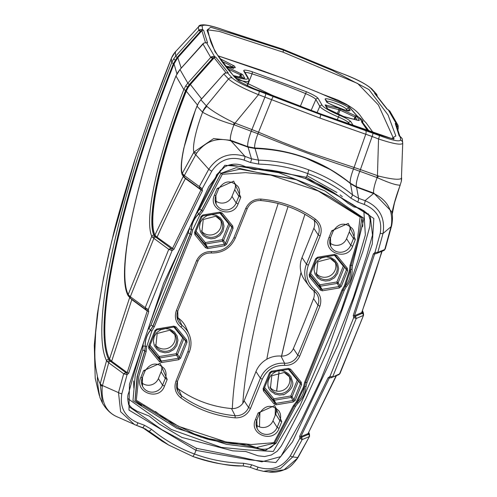 <?xml version="1.0" encoding="UTF-8"?>
<svg xmlns="http://www.w3.org/2000/svg" width="497" height="497" viewBox="0 0 497 497"><rect width="100%" height="100%" fill="white"/><g stroke="black" fill="none" stroke-linecap="round" stroke-linejoin="round"><path stroke-width="0.75" d="M301.052 272.412L281.613 356.094M279.065 371.886L276.692 391.133M275.518 407.695L275.357 414.945M215.139 200.446A10.493 10.17 150 0 0 231.993 196.414L234.702 189.705A10.493 10.17 150 0 0 235.218 183.71M141.539 382.603A10.493 10.17 150 0 0 158.394 378.571L161.103 371.868A10.493 10.17 150 0 0 161.624 365.873M316.459 293.491A12.984 12.58 -30 0 1 317.974 305.239L319.888 306.208C321.981 299.716 320.403 294.236 315.154 289.776A1.833 0.416 -53.6 0 1 313.843 290.863L316.459 293.491A12.984 12.58 -30 0 0 313.868 290.875A1.833 0.416 -53.6 0 1 313.818 290.838A23.614 22.887 -30 0 1 309.022 286.017L304.692 280.084A24.403 23.645 -30 0 1 302.027 257.558L313.855 228.285A12.201 11.822 150 0 0 314.185 220.283M177.007 316.819A12.201 11.822 150 0 0 178.703 318.347A24.403 23.645 -30 0 1 186.095 327.542L189.071 334.257A23.614 22.887 -30 0 1 189.295 351.982L187.829 351.739L176.006 381.013C173.739 387.666 175.329 393.27 180.771 397.817C196.942 409.304 215.058 415.989 235.112 417.859C242.232 418.064 247.351 414.933 250.463 408.478L262.292 379.205C266.746 369.793 274.182 365.189 284.607 365.382C291.522 365.525 296.541 362.481 299.666 356.256L319.888 306.208M176.615 387.356A12.201 11.822 150 0 0 178.429 388.971A109.8 106.414 150 0 0 231.509 408.546A12.201 11.822 150 0 0 244.151 400.818L255.974 371.545A24.403 23.645 -30 0 1 280.967 356.063A12.201 11.822 150 0 0 293.373 348.546A1357.854 1315.957 150 0 0 313.557 298.598A12.201 11.822 150 0 0 313.793 290.826M256.123 424.867A10.493 10.17 150 0 0 272.977 420.829L275.686 414.125A10.493 10.17 150 0 0 276.202 408.13M329.716 242.71A10.493 10.17 150 0 0 346.577 238.672L349.285 231.969A10.493 10.17 150 0 0 349.801 225.973M174.441 333.723A11.176 10.828 -30 0 1 172.012 345.589A11.176 10.828 -30 0 1 160.028 348.329A11.176 10.828 -30 0 1 155.238 344.806M289.024 375.981A11.176 10.828 -30 0 1 286.595 387.846A11.176 10.828 -30 0 1 274.605 390.586A11.176 10.828 -30 0 1 269.821 387.07M335.077 261.994A11.176 10.828 -30 0 1 332.648 273.859A11.176 10.828 -30 0 1 320.664 276.599A11.176 10.828 -30 0 1 315.875 273.083M220.494 219.73A11.176 10.828 -30 0 1 218.065 231.602A11.176 10.828 -30 0 1 206.081 234.335A11.176 10.828 -30 0 1 201.291 230.819M235.938 78.402A1.833 0.826 -72.5 0 0 235.708 76.948L234.211 76.501M245.102 72.55A12.984 2.007 -158 0 1 252.054 73.854A110.582 17.109 -158 0 1 305.506 93.573A12.984 2.007 -158 0 1 315.868 99.499A1.833 1.771 -30 0 1 318.21 98.487C316.931 96.809 312.992 94.554 306.394 91.728L252.054 71.686C246.071 69.866 243.3 69.648 243.754 71.028L247.692 77.849C248.419 79.88 244.425 79.582 235.708 76.948M337.146 120.057L338.389 116.994A12.984 2.007 -158 0 1 348.577 122.802A1.833 1.764 -32.8 0 1 350.913 121.784C349.565 120.119 345.695 117.907 339.296 115.155C329.728 111.042 324.013 107.762 322.149 105.308L318.21 98.487M221.935 61.541A11.015 1.702 -158 0 1 232.068 67.114A1.833 1.771 -30 0 1 234.422 66.089L219.829 58.559M225.427 66.157L235.323 67.648L234.422 66.089M348.186 110.657L348.465 110.533C352.348 113.496 322.317 101.369 327.144 101.922A1.833 1.771 150 0 0 326.249 101.183C327.56 104.451 352.677 113.714 349.907 109.912A1.833 1.771 150 0 0 347.801 110.52M326.753 101.245A11.015 1.702 -158 0 1 337.395 104.153A11.015 1.702 -158 0 1 346.651 109.371A1.833 1.771 -30 0 1 349 108.346C347.689 105.078 322.578 95.815 325.349 99.624L326.249 101.183M214.412 195.259C207.553 210.169 232.664 219.432 238.069 203.981L240.778 197.278L233.702 181.15L217.121 188.556L214.412 195.259L215.878 195.495M142.279 377.652L140.819 377.416C133.954 392.326 159.071 401.588 164.47 386.138L167.178 379.435L160.109 363.307L143.527 370.712L144.987 370.948M314.141 220.246A12.984 12.58 -30 0 1 316.85 222.948A12.984 12.58 -30 0 1 318.266 234.938L320.174 235.938C322.435 229.285 320.851 223.687 315.402 219.14C299.231 207.647 281.122 200.968 261.062 199.092C253.942 198.893 248.829 202.018 245.711 208.479L233.888 237.752C229.434 247.158 221.991 251.768 211.567 251.575C204.708 251.401 199.688 254.445 196.508 260.701L176.286 310.749C174.192 317.241 175.77 322.715 181.02 327.175C188.879 333.723 191.146 341.911 187.829 351.739M256.862 419.915L255.402 419.679C248.537 434.583 273.648 443.846 279.053 428.402L281.762 421.698L279.854 420.692L275.686 414.125M330.462 237.759L328.995 237.516C322.131 252.426 347.248 261.689 352.646 246.245L350.745 245.238A11.015 10.673 -30 0 1 340.923 252.24A11.015 10.673 -30 0 1 330.716 246.357A11.015 10.673 -30 0 1 330.424 237.852M161.457 83.695A292.087 56.049 -69.8 0 1 171.322 58.422L151.796 109.818L134.849 159.736C122.548 199.8 115.161 225.688 112.689 237.404C110.558 246.717 109.657 247.817 102.419 284.172L98.394 308.357L95.641 332.561L94.828 351.59C95.002 358.983 94.685 356.268 95.641 366.774L97.443 376.571C97.132 380.323 97.971 387.337 99.972 397.606L102.438 403.073L100.189 383.877L106.563 360.698A267.827 51.396 110.2 0 1 171.707 62.622L171.322 58.422A21.961 21.88 -27.9 0 1 175.391 51.831L198.427 26.95A3.417 3.367 -1.9 0 1 202.198 26.043C203.403 24.117 210.598 25.428 223.78 29.963A3.417 0.646 -70.5 0 0 223.7 29.888C208.647 24.62 200.285 23.458 198.626 26.416M343.483 116.441L358.461 120.51L359.325 120.473L357.194 116.783L355.809 115.913L338.693 108.153L325.1 104.948L327.231 108.638L343.483 116.441A1.218 0.391 115 0 1 343.545 116.453L345.577 117.205A1.218 0.795 104.3 0 1 345.726 117.267M233.379 75.575L244.741 78.215L242.611 74.519L225.619 66.393M218.021 55.832L283.507 78.396L317.459 92.107L347.596 105.24L356.709 115.633L358.573 117.149L361.605 121.02L361.574 121.858L367.302 130.239M170.254 329.343L165.538 328.592L160.835 329.691L156.878 332.462L154.25 336.488L153.368 341.153L154.35 345.744L157.058 349.571L159.978 351.584L164.923 352.795L168.843 352.305L173.82 349.54L176.795 345.558L177.963 340.24L177.125 335.984L174.304 331.847L170.254 329.343M284.837 371.601C273.064 366.463 261.838 383.684 271.642 391.835C279.103 396.084 270.629 392.897 279.507 395.059L283.396 394.575C281.184 396.407 294.982 389.48 292.509 381.646L290.944 376.695L288.272 373.57L284.837 371.601M330.89 257.614L326.169 256.868L321.472 257.962L317.515 260.732L314.887 264.758L313.998 269.424L314.986 274.021L317.695 277.848L321.161 280.103L325.56 281.072L329.48 280.575L334.456 277.811L337.649 273.338L338.6 268.517L337.656 264.006L334.941 260.117L330.89 257.614M216.307 215.35L211.592 214.605L206.895 215.698L202.931 218.469L200.303 222.494L199.421 227.16L200.403 231.757L203.111 235.584L206.578 237.839L210.977 238.808L214.897 238.318L219.879 235.547L222.998 231.242L224.017 226.253L223.072 221.743L220.357 217.86L216.307 215.35M271.418 371.24L269.511 372.762L263.112 388.611L263.447 390.959L274.046 403.968L276.289 404.8L293.286 401.961L295.193 400.439L301.592 384.597L301.25 382.243L290.658 369.234L288.415 368.407L271.418 371.24L271.468 372.185L270.492 372.961L269.511 372.762M156.835 328.983L154.927 330.499L148.528 346.347L148.87 348.695L159.462 361.71L161.711 362.537L178.703 359.704L180.61 358.182L187.015 342.334L186.673 339.985L176.075 326.976L173.832 326.144L156.835 328.983L156.884 329.921L155.909 330.698L154.927 330.499M202.888 214.99L200.987 216.512L194.582 232.36L194.923 234.708L205.516 247.717L207.765 248.55L224.762 245.711L226.663 244.195L233.068 228.347L232.726 225.998L222.134 212.983L219.885 212.157L202.888 214.99L202.938 215.934L201.962 216.711L200.987 216.512M339.339 287.974L341.246 286.452L347.651 270.604L347.31 268.256L336.711 255.247L334.469 254.414L317.471 257.253L315.564 258.775L309.165 274.617L309.507 276.972L320.099 289.981L322.348 290.807L339.339 287.974L339.022 286.539L322.025 289.372L322.348 290.807M192.73 229.844L199.806 215.176L202.888 211.132L222.333 174.267L245.518 172.639L270.753 175.087L318.192 190.972L360.139 217.065L357.256 241.207L350.018 265.398L349.459 270.368L344.39 285.781L341.868 290.167L304.667 382.236L303.45 387.113L296.367 401.781L293.286 405.819L273.841 442.69L251.271 444.523L226.123 441.963L178.746 426.401L136.296 400.253L138.856 375.968L146.155 351.553L146.714 346.583L151.79 331.176L154.312 326.784L191.507 234.714L192.73 229.844L191.376 229.558L190.264 233.988L153.02 326.175L150.628 330.014L152.921 326.02L190.165 233.838L191.376 229.558A22.508 21.812 150 0 1 198.856 214.052L201.558 210.219L221.028 173.31L236.305 167.657L256.228 172.235L295.361 179.262L330.399 196.967L361.915 217.742M349.459 270.368L350.528 270.008L351.031 265.473L358.033 242.095L361.953 217.816L330.35 197.042L296.46 179.771L240.014 169.154L221.128 173.465L222.333 174.267M197.154 212.374L199.719 209.088L219.22 172.105L221.028 173.31L201.658 210.38L198.856 214.052L199.806 215.176M151.79 331.176L150.728 330.17A22.508 21.812 150 0 0 145.36 346.459L144.857 350.975L137.57 375.347L135.066 400.588L167.141 420.518L201.03 437.211L256.52 447.53L274.723 443.038M273.841 442.69L274.76 443.02L294.224 406.068L297.032 402.427L296.367 401.781M294.224 406.068L297.032 402.427L304.512 386.914L305.618 382.46L342.868 290.31L341.868 290.167M308.562 433.098A265.945 51.036 -69.8 0 0 308.637 433.247L308.643 433.254A1.708 1.653 -27.5 0 1 309.438 433.993L309.556 436.304L297.74 457.557L292.739 456.898A3.417 0.435 -150.9 0 1 290.273 455.948C282.265 467.559 271.53 471.293 258.061 467.155L251.625 464.782L243.567 463.266A3.417 0.491 91.2 0 1 243.033 465.938A3.417 0.491 91.2 0 1 242.99 465.919C231.341 466.528 214.642 463.384 192.898 456.488L194.52 454.022C178.715 448.17 164.364 439.926 151.461 429.296L144.385 425.227A3.417 0.609 110.3 0 1 142.819 427.718A3.417 0.609 110.3 0 1 142.801 427.712L136.377 425.339A3.417 0.609 -69.7 0 1 136.333 425.32L117.59 417.008C111.589 414.622 106.538 409.982 102.438 403.073M117.926 417.157C106.321 412.435 101.096 402.222 102.239 386.517A21.961 6.001 -164.3 0 1 100.189 383.877A292.087 56.049 -69.8 0 1 97.443 376.571M268.79 471.951C273.847 472.672 279.065 471.908 284.458 469.665C288.508 468.621 292.938 464.72 297.74 457.961L297.74 457.961A21.961 4.92 -149.5 0 1 297.225 458.433L284.017 469.789L268.734 471.945M168.781 445.101L192.917 456.501L168.781 445.101L162.103 441.187L142.627 427.65M297.225 458.433L297.74 457.557A21.961 2.827 29.3 0 0 298.107 457.327L309.637 436.124M134.389 424.531L120.622 411.721L118.503 392.636L123.685 373.769L125.89 372.632L110.651 361.443L108.737 359.517A265.945 51.036 110.2 0 1 173.416 63.579L171.707 62.622L173.646 58.888L175.727 56.161L175.354 52.023A21.961 21.644 178.5 0 0 171.328 58.453M100.257 383.634A21.961 3.908 14.7 0 0 102.463 385.535L108.713 362.779L106.563 360.698A1.708 1.653 152.5 0 1 108.737 359.524A0.609 0.59 152.3 0 0 109.52 359.107L111.657 361.201L131.811 299.616L129.674 297.523L109.514 359.095A0.609 0.59 -27.4 0 1 108.737 359.517M150.044 345.216L159.264 356.542L158.462 357.56L149.504 346.558M183.151 337.519L182.66 337.861L183.933 338.532L177.535 354.38L176.261 353.709L176.578 355.144L159.587 357.977L159.264 356.542L176.261 353.709L182.66 337.861L173.888 327.088L173.832 326.144M264.628 387.48L273.847 398.805L290.838 395.966L291.161 397.401L274.164 400.24L273.847 398.805L273.039 399.824L264.081 388.822L263.112 388.611M310.681 273.493L319.9 284.812L336.898 281.979L337.214 283.414L320.217 286.247L319.9 284.812L319.099 285.837L310.14 274.835M196.098 231.229L205.317 242.555L204.515 243.573L195.557 232.571L194.582 232.36M229.204 223.532L228.713 223.874L229.987 224.545L223.588 240.393L222.314 239.716L222.631 241.151L205.64 243.99L205.317 242.555L222.314 239.716L228.713 223.874L219.941 213.095M191.507 234.714L188.295 232.751L189.27 228.527M146.155 351.553L144.751 350.826L145.261 346.31L146.714 346.583M135.022 400.526L137.104 376.459L144.751 350.826L142.801 349.963L143.155 344.061M134.395 424.531L136.352 425.333A3.417 0.609 -69.7 0 0 137.917 422.841C124.983 417.269 119.615 407.596 121.821 393.817A3.417 0.603 -165.2 0 1 118.503 392.636L102.463 385.535L102.239 386.517M308.643 433.254L308.432 434.39A1.708 1.665 67.3 0 1 309.115 436.689L302.164 439.596L292.739 456.898L280.383 468.541L263.59 471.336L256.446 469.622M242.99 465.919L249.96 467.236A3.417 0.702 110.2 0 0 249.985 467.242L256.421 469.615A3.417 0.702 110.2 0 1 256.396 469.603L250.01 467.248M168.669 445.032L148.932 431.228L142.925 427.755M142.801 427.712L148.932 431.228A3.417 0.752 129.6 0 0 151.461 429.296M175.391 51.831L198.427 26.95L198.725 30.404L199.707 29.671L202.509 29.553L203.652 30.298L207.516 42.785L206.59 42.773L214.518 56.503L215.909 57.317L228.179 72.779L224.855 73.233L223.911 74.034L228.477 79.004C233.776 83.477 243.778 88.702 258.477 94.678L234.895 123.287A21.961 4.212 110.2 0 1 234.286 124.859L257.949 133.774C291.478 147.646 323.317 159.388 353.479 169.005L377.161 177.591A21.961 4.821 -44.7 0 0 378.671 176.081C392.195 179.417 399.849 180.113 401.638 178.168L401.688 177.92M174.043 63.871L173.428 63.541L177.075 57.522L200.496 31.28L198.725 30.404L175.727 56.161L177.572 57.987L174.031 63.908L173.416 63.579M243.567 463.266C226.613 462.887 210.268 459.806 194.52 454.022L195.998 450.369L128.984 410.093L129.437 384.349L163.55 283.445L208.815 186.673L224.83 165.308L251.581 167.228L306.338 177.267L307.817 173.608C292.019 167.731 275.618 164.557 258.614 164.085L250.525 162.525L244.064 160.115A3.417 0.615 -69.5 0 0 244.99 156.381C229.937 151.871 217.86 156.164 208.752 169.26L199.322 186.555L202.211 188.717L202.366 190.879L173.944 249.301L172.099 250.587L148.299 309.507L148.758 311.644L128.717 373.179L127.077 374.676L123.685 373.769L108.713 362.779A1.708 1.441 126.3 0 1 110.651 361.443A0.609 0.522 -52.2 0 0 111.353 360.971M229.72 164.874L278.848 172.701L324.945 190.929L344.887 205.36L363.984 218.382L352.472 265.429L352.044 269.268C352.479 275.841 350.54 281.712 346.241 286.893L344.291 290.285L306.978 382.64L306.034 386.405C305.58 393.003 302.884 398.594 297.939 403.185L295.56 406.304L276.052 443.287L265.348 450.543L252.569 447.604L226.439 444.318L176.882 428.315L132.972 400.719L135.209 375.39L142.801 349.963M219.22 172.105L220.612 170.073M147.851 329.989L150.982 325.106L188.295 232.751M258.061 467.155A3.417 0.702 110.2 0 1 256.421 469.615L263.572 471.336M301.791 439.466A1.584 1.373 -78.8 0 0 301.356 437.348L300.834 436.646L308.177 433.57A0.609 0.596 59.8 0 0 308.432 434.39L301.356 437.348L302.164 439.596L299.828 438.391L299.672 436.229L328.082 377.782L329.921 376.496L353.727 317.577L353.268 315.44L373.328 253.936L374.962 252.433L377.801 252.383L382.988 233.522C385.479 217.959 379.503 207 365.059 200.664L373.595 193.482A21.961 4.212 -69.8 0 0 373.44 192.991L356.424 186.717L350.366 183.25C322.932 161.165 291.087 149.423 254.837 148.013L247.904 146.69L230.552 140.284A21.961 4.92 115.2 0 0 229.9 140.576C216.276 137.334 205.193 141.515 196.657 153.119L184.331 175.553L199.322 186.555L200.95 190.022L172.484 248.531L171.832 248.792L172.099 250.587L168.775 249.326L145.211 307.649L148.299 309.507A1.584 0.36 137 0 1 146.994 310.277L147.255 310.973L127.182 372.601L126.623 372.936L125.89 372.632A1.584 0.975 -64 0 0 124.443 374.055M308.513 433.173L308.177 433.57L308.513 433.173L309.556 436.304M223.78 29.963L282.979 49.278L329.815 68.636A3.417 0.447 -66.1 0 1 329.896 68.623L282.899 49.203L283.476 50.129L332.816 70.649L368.967 89.572L388.014 114.913L395.854 135.961L391.636 138.526L320.217 113.776L320.708 114.627L379.273 135.507C392.326 140.39 399.433 141.906 400.607 140.055L400.278 136.6A1.584 0.596 -63.7 0 1 400.371 136.625L402.197 138.632A1.584 0.323 -19.5 0 0 402.197 138.62L402.197 138.632A1.584 0.323 -19.5 0 0 402.197 138.632L402.39 139.862L402.203 138.644L399.141 135.836L395.227 123.455L396.146 123.492L388.219 109.762L386.84 108.924L374.614 93.349L376.465 94.063L377.055 95.082A1.584 0.447 160.7 0 1 377.086 95.132L377.086 95.132A1.584 0.447 160.7 0 1 376.769 95.573M370.656 88.174A3.417 3.199 137.1 0 1 371.849 88.963L371.849 88.963C365.947 83.95 356.61 79.029 343.849 74.202A3.417 0.665 111 0 1 343.93 74.277C357.132 79.464 366.041 84.099 370.656 88.174L375.254 93.268A1.584 1.112 104.1 0 1 375.794 94.436M176.926 73.867L174.031 63.908A265.274 50.905 -69.8 0 0 109.514 359.095L109.52 359.107M368.929 130.829L362.58 122.392M127.754 398.507L171.142 429.402L221.283 447.368L248.071 449.959L273.269 451.487L299.766 406.242L341.346 309.786L358.045 260.124L365.357 234.982L363.829 210.455M346.198 201.782L340.65 197.464M244.064 160.115C230.552 155.89 219.786 159.58 211.772 171.173L202.211 188.717A1.584 0.373 144.7 0 1 200.794 189.345L200.148 188.835A1.584 0.951 121.8 0 1 200.049 188.785L199.875 188.624M373.328 253.936L374.601 254.073L375.105 253.632L374.962 252.433L380.23 233.304C382.442 219.55 377.105 209.92 364.214 204.429L357.765 202.074L350.714 198.054C337.873 187.518 323.572 179.367 307.817 173.608L308.705 169.862C292.565 163.867 275.816 160.63 258.452 160.152L251.451 158.791L248.084 147.187L229.9 140.576M305.481 178.591L306.338 177.267L352.553 204.441L373.837 218.469L372.265 244.07L337.941 345.011L292.447 441.926L275.847 462.558L249.854 459.837L195.998 450.369L196.458 448.313L161.612 429.538L129.4 406.913C127.437 400.464 127.207 395.786 128.704 392.872L129.145 391.251C149.435 315.881 178.653 243.841 216.798 175.13C215.089 176.199 217.705 173.496 224.644 167.004C230.602 163.718 236.696 163.271 242.94 165.663L243.909 166.029C250.438 168.725 254.464 169.881 255.998 169.489C267.311 168.713 283.806 171.745 305.481 178.591C321.18 184.362 335.351 192.594 347.993 203.292L352.696 206.168C355.268 208.454 357.66 204.776 370.234 216.033L372.514 235.069L366.593 256.092L353.311 297.722L321.037 379.112L302.108 418.729L280.824 456.569L261.807 461.825L239.97 456.991L196.458 448.313M300.927 437.223A1.584 0.404 144.7 0 1 299.828 438.391L290.273 455.948M336.09 375.85L308.047 433.639A0.609 0.596 -112.7 0 0 308.289 434.459M227.005 72.792A1.584 1.106 102.4 0 1 227.297 72.798A1.584 1.106 102.4 0 1 227.527 72.885L232.149 77.923C236.789 81.924 245.785 86.341 259.13 91.193A3.417 0.652 109.5 0 1 258.477 94.678L320.018 118.1L372.123 136.495L360.406 169.583L378.671 176.081M259.13 91.193L320.708 114.627L320.018 118.1M320.111 113.738L272.089 95.225L234.516 77.141L215.021 51.694L207.013 30.311L210.604 27.211L233.174 33.982L283.476 50.129L283.035 52.154L357.672 83.484L378.391 104.948L393.624 138.657M199.707 29.671L200.496 31.28L201.9 30.721L177.572 57.987M201.415 30.702A1.584 0.603 -65 0 1 202.509 29.553L202.198 26.043M181.212 68.095L177.566 56.956M121.821 393.817L127.077 374.676L126.623 372.936M110.968 361.679A0.609 0.516 -53.7 0 0 111.657 361.201L127.182 372.601L128.717 373.179M347.285 104.861C361.418 113.248 359.766 116.82 366.028 122.765L373.03 132.401M368.289 213.76L370.172 219.916L369.867 226.321L362.829 251.581L327.424 351.025L305.599 399.259L284.352 440.423L281.165 446.213L277.158 451.27L271.331 455.003L264.553 456.557L258.061 455.811L245.804 451.506L232.764 450.866L181.821 437.403L159.338 424.053L149.268 416.095L137.191 411.274L131.755 407.956L128.4 404.08M148.758 311.644L147.255 310.973L131.811 299.616A0.609 0.516 -53.7 0 0 131.835 299.256M173.944 249.301L157.033 237.175A0.609 0.516 -53.7 0 1 156.313 237.56L171.161 248.481A1.584 0.882 118 0 0 169.688 249.755M202.366 190.879L185.406 178.609C178.38 191.513 168.918 211.032 157.033 237.175L154.909 235.075A0.609 0.59 -25.1 0 1 154.132 235.404L154.89 236.392L153.952 235.348A1.708 1.646 154.9 0 0 151.765 236.274L128.189 294.615L130.326 296.703L145.211 307.649L146.286 309.793M350.714 198.054A3.417 0.832 129.4 0 0 352.51 194.843L350.515 183.741L356.554 187.195L358.61 198.315L352.51 194.843C339.389 184.076 324.789 175.752 308.705 169.862M364.214 204.429A3.417 0.696 -70 0 0 365.059 200.664L358.61 198.315A3.417 0.696 -70 0 1 357.765 202.074M353.268 315.44L354.51 315.67L374.601 254.073L375.962 253.625A1.584 1.348 92.5 0 1 375.956 253.625L376.776 253.476L377.801 252.383L384.759 249.482L391.021 226.713L382.988 233.522A3.417 0.615 14.8 0 1 380.23 233.304M375.701 253.607L374.601 254.073L374.986 253.675M328.082 377.782L329.287 378.111L329.871 377.726L329.921 376.496L332.692 376.794L356.256 318.471L353.727 317.577A1.584 0.398 -43.1 0 0 354.703 316.235L354.51 315.67L361.661 312.644C371.234 285.651 377.956 265.125 381.82 251.053M330.182 377.726L329.287 378.111L329.859 377.72L329.287 378.111L300.834 436.646L299.672 436.229M329.641 377.782L330.679 377.807A1.584 1.311 -81.2 0 0 332.083 376.894M305.531 178.591L339.022 196.284L370.234 216.033M374.614 93.349A1.584 1.497 -41.1 0 1 375.204 93.753L387.368 109.272L389.778 111.017L397.917 125.12L398.103 129.319M386.84 108.924A1.584 1.528 -34.6 0 1 387.399 109.297M390.077 111.558L388.219 109.762A1.584 0.404 -64.9 0 1 388.281 109.775M396.469 125.157A1.584 0.957 -73.9 0 0 396.146 123.492L397.917 125.12M395.227 123.455A1.584 1.547 -24.3 0 1 396.066 124.244L400.097 137.029M399.141 135.836A1.584 1.559 -9.1 0 1 399.762 136.29M399.799 136.352L400.371 136.625A1.584 0.596 -63.7 0 1 400.445 136.687M379.273 135.507A3.417 0.659 111 0 1 378.54 138.961C393.332 143.857 401.39 145.292 402.719 143.266L402.713 143.03A3.417 3.367 -2.3 0 1 402.719 143.266M393.605 139.216L394.177 138.613C391.679 137.539 400.42 141.515 379.994 135.06L320.174 113.732L259.714 90.678C256.098 89.758 249.469 86.751 239.827 81.67C236.709 79.601 237.802 80.526 229.098 70.655C219.904 59.715 213.716 49.924 210.542 41.27C208.15 31.92 207.305 28.049 207.994 29.665L207.92 30.05M228.179 72.779A1.584 1.497 138.5 0 0 227.21 72.779M227.415 72.835L224.793 73.171L223.973 73.823L200.881 99.822L206.361 105.873L228.477 79.004A3.417 3.199 136.6 0 1 232.149 77.923M215.909 57.317A1.584 1.528 145.3 0 0 214.176 57.782L226.011 72.761M206.218 42.686A1.584 0.951 104.4 0 1 206.417 42.699A1.584 0.951 104.4 0 1 206.59 42.773L204.031 42.941L202.875 43.823L210.722 57.416L211.908 56.577L214.518 56.503A1.584 0.41 113.7 0 0 213.573 57.795L214.176 57.782L190.401 84.484L201.596 98.884M207.516 42.785A1.584 1.547 155.8 0 0 206.59 42.742M206.634 42.785L204.031 42.941M203.652 30.298A1.584 1.559 171.3 0 0 201.9 30.721L205.491 42.587M208.013 29.895L219.307 31.398L283.035 52.154M146.043 308.277A1.584 0.882 118 0 0 146.217 309.786L146.217 309.786A1.584 0.882 118 0 0 146.373 309.842L146.994 310.277M171.832 248.792L171.074 248.432L168.775 249.326L153.884 238.374L130.326 296.703A1.708 1.441 126.3 0 0 130.736 298.448L128.251 295.908A1.708 1.653 153.4 0 1 128.189 294.615A197.471 37.896 110.2 0 1 175.969 76.004L183.828 89.572L185.741 85.869L187.81 83.148L210.722 57.416L212.617 58.366L213.573 57.795M145.876 308.19A1.584 0.969 118.9 0 0 146.106 309.724A1.584 0.969 118.9 0 0 146.106 309.73A1.584 0.969 118.9 0 0 146.161 309.755M146.037 309.681L130.736 298.448M169.52 249.662A1.584 0.969 -61.1 0 1 171.074 248.432L154.747 236.342L152.629 237.355L151.765 236.274A133.792 25.676 110.2 0 1 183.828 89.572L185.617 90.46L187.512 87.143L185.779 90.591L197.396 104.929M199.956 187.139A1.584 0.951 121.8 0 0 200.049 188.785L199.9 188.692M200.005 188.761L184.66 177.504A1.708 1.441 126.2 0 1 184.331 175.553L182.256 173.416A1.708 1.634 159.4 0 0 182.157 174.758L184.66 177.504M211.772 171.173A3.417 0.447 -150.8 0 1 208.752 169.26L195.694 154.666A21.961 2.789 -150.8 0 1 193.65 152.536L182.256 173.416L181.933 172.36L182.157 174.758M350.385 183.263A21.961 5.368 -50.8 0 1 350.515 183.741L350.472 183.704C347.502 180.703 331.511 170.011 329.362 169.129L306.059 158.226C290.41 152.399 273.406 149.156 255.042 148.51L258.452 160.152A3.417 0.41 -88.5 0 1 258.614 164.085M385.225 249.034L391.518 226.147A21.961 3.864 -165.3 0 1 391.021 226.713L391.412 224.955C393.146 210.883 387.592 200.564 374.75 193.998L356.554 187.195A21.961 3.92 -69.5 0 0 356.424 186.717M377.304 252.551A1.584 1.348 92.5 0 1 375.962 253.625M376.167 253.613L383.814 250.544A1.708 1.665 -112.6 0 0 384.759 249.482L383.814 250.544M355.728 318.372A1.584 1.311 -81.2 0 0 355.125 316.334L354.703 316.235M330.337 377.689A1.584 1.311 -81.2 0 0 330.679 377.807L330.803 377.819A1.584 1.361 96.7 0 1 330.735 377.813M355.852 318.384A1.584 1.361 -83.3 0 0 355.187 316.34L361.996 313.421L362.462 312.955L362.313 312.184A132.14 25.359 -69.8 0 1 362.207 311.948M355.187 316.34L356.256 318.471L363.145 315.558A1.708 1.665 -112.9 0 0 362.207 313.371L355.187 316.34M331.045 377.826L339.575 373.881L363.58 315.16L362.114 312.184L361.661 312.644A0.609 0.596 -112.9 0 0 361.996 313.421M332.207 376.912A1.584 1.361 96.7 0 1 330.803 377.819M330.791 377.819L338.712 374.738A1.708 1.665 -113 0 0 339.575 373.881L340.016 373.489M396.867 126.083A1.584 0.385 -23.3 0 0 397.948 125.194L398.035 125.412A1.584 0.385 160.7 0 1 398.035 125.412L398.035 125.412A1.584 0.385 160.7 0 1 396.917 126.201M396.73 126.275L398.209 126.555L398.116 129.344M273.393 96.468A3.417 0.46 112.5 0 0 271.697 99.543L258.546 132.214L282.899 142.44L307.432 151.945L354.075 167.446L365.755 134.233A3.417 1.702 107.7 0 0 365.494 130.438M223.973 73.823L200.844 99.723L198.831 102.512L196.955 106.159L202.484 112.105A21.961 20.563 -42.9 0 1 206.361 105.873L206.876 106.339C211.902 110.85 220.879 116.286 233.82 122.66L251.936 129.574L264.963 96.971A3.417 0.652 -70.5 0 0 265.615 93.486M211.908 56.577L212.722 58.311L189.879 83.974L187.512 87.143L188.102 87.565L186.418 90.908A131.55 25.241 -69.8 0 0 154.909 235.075L183.263 176.354M204.018 42.947L179.97 69.549L187.81 83.148L189.276 84.583L212.617 58.366L211.703 56.683M203.043 43.637L179.957 69.505L175.963 75.96C137.893 170.403 115.012 272.965 128.251 295.908M257.924 133.768A21.961 2.883 112.4 0 1 258.546 132.214L251.936 129.574A21.961 4.224 -68.9 0 1 251.308 131.14M145.491 309.19L145.994 309.563M155.903 237.28A1.708 1.441 126.3 0 0 153.884 238.374L152.629 237.355M185.406 178.05A0.609 0.516 126.2 0 1 185.406 178.609L183.312 176.497A0.609 0.584 159.1 0 0 183.343 176.435M250.525 162.525A3.417 0.615 -69.5 0 0 251.451 158.791L244.99 156.381L231.043 140.906A21.961 4.212 -69.8 0 0 230.888 140.415M233.82 122.66A21.961 2.845 85.7 0 1 233.944 124.772A14.438 2.771 -69.8 0 0 230.552 140.284L213.604 138.595L193.873 152.113A21.961 1.143 26.9 0 1 196.657 153.119M374.75 193.998A21.961 12.587 -75.7 0 0 373.769 193.103L373.44 192.991M391.412 224.955L391.785 225.06C392.779 218.842 392.698 214.344 391.561 211.56L373.769 193.103A14.438 2.771 -69.8 0 1 377.161 177.591C388.604 182.784 396.289 185.3 400.222 185.151M363.593 315.141L363.413 313.098A1.708 1.646 154.9 0 0 362.506 312.271L362.207 313.371M372.856 133.041A3.417 0.659 111 0 1 372.123 136.495L378.54 138.961L377.447 175.87A21.961 4.212 110.2 0 1 376.844 177.441M402.719 143.322L401.321 181.38A21.961 20.644 -169.6 0 0 401.638 178.168M359.822 171.161A21.961 4.2 109.4 0 0 360.406 169.583L354.075 167.446A21.961 10.866 107.8 0 1 353.497 169.017L353.497 169.017A21.961 10.841 -73.5 0 0 354.026 167.433M206.876 106.339A21.961 19.6 158.5 0 0 202.583 112.26C212.101 117.391 222.55 121.56 233.944 124.772L234.286 124.859M189.879 83.974L190.401 84.484L188.102 87.565M155.648 236.038L154.89 236.392L156.313 237.56M193.65 152.536L193.873 152.113A39.176 7.517 110.2 0 1 202.583 112.26L202.484 112.105M196.992 106.066L195.669 109.514C190.587 123.039 186.71 135.78 184.027 147.733C181.56 159.295 180.858 167.501 181.933 172.36M185.741 85.869L187.363 87.087L189.276 84.583M278.158 203.509A308.755 59.249 -69.8 0 0 232.329 408.59M144.024 405.925A308.755 59.249 110.2 0 1 143.85 404.893M142.409 383.311A308.755 59.249 110.2 0 1 142.533 377.105M242.816 403.266A307.065 58.926 110.2 0 1 288.061 206.553M304.934 214.337A307.065 58.926 -69.8 0 0 266.814 359.238M259.968 412.411A307.065 58.926 -69.8 0 0 259.546 426.917M133.656 380.938A307.065 58.926 -69.8 0 0 133.867 388.207M247.692 77.849A1.833 1.771 150 0 1 248.599 78.607L248.873 80.912A23.614 3.653 -158 0 1 237.007 79.52M252.054 71.686A1.833 0.801 -72.4 0 1 252.054 73.854L247.425 85.701M306.394 91.728L300.287 106.433M317.067 112.626L319.807 106.321L315.868 99.499L311.103 110.471M339.296 115.155L338.389 116.994A23.614 3.653 -158 0 1 319.807 106.321A1.833 1.771 -30 0 1 322.149 105.308M349.608 124.43A1358.636 210.194 -158 0 0 348.577 122.802L348.093 123.915M232.695 68.195L232.068 67.114L231.689 68.008M347.279 110.458L346.651 109.371L346.272 110.272M218.587 188.792L218.593 188.848C224.29 180.51 230.714 179.697 237.877 186.4A11.015 10.673 -30 0 1 238.871 196.272L234.702 189.705M231.993 196.414L236.162 202.975L238.871 196.272L240.778 197.278M238.069 203.981L236.162 202.975A11.015 10.673 -30 0 1 226.346 209.976A11.015 10.673 -30 0 1 216.139 204.093A11.015 10.673 -30 0 1 215.841 195.588M158.394 378.571L162.562 385.138A11.015 10.673 -30 0 1 152.747 392.139A11.015 10.673 -30 0 1 142.54 386.256L142.291 377.714L145 371.004C150.69 362.667 157.12 361.853 164.283 368.563A11.015 10.673 -30 0 1 165.271 378.428L161.103 371.868M164.47 386.138L162.562 385.138L165.271 378.428L167.178 379.435M142.54 386.256A11.015 10.673 -30 0 1 142.241 377.745M260.726 200.502A110.582 107.172 -30 0 1 314.085 220.208A1.833 0.416 -54.3 0 0 314.11 220.233A1.833 0.416 -54.3 0 0 315.402 219.14M302.027 257.558L306.444 264.211L318.266 234.938L313.855 228.285M313.843 290.863L309.022 286.017A23.614 22.887 -30 0 1 306.444 264.211L308.345 265.212L320.174 235.938M293.373 348.546L297.778 355.218A1358.636 1316.715 -30 0 0 317.974 305.239L313.557 298.598M299.666 356.256L297.778 355.218A12.984 12.58 -30 0 1 284.576 363.22L280.967 356.063M255.974 371.545L260.385 378.198A23.614 22.887 -30 0 1 284.576 363.22L284.607 365.382M244.151 400.818L248.562 407.478L260.385 378.198L262.292 379.205M250.463 408.478L248.562 407.478A12.984 12.58 -30 0 1 235.106 415.697L231.509 408.546M235.112 417.859L235.106 415.697A110.582 107.172 -30 0 1 181.647 395.985L178.429 388.971M180.771 397.817A1.833 0.416 125.7 0 0 181.647 395.985A12.984 12.58 -30 0 1 177.591 390.996A12.984 12.58 -30 0 1 177.435 381.342M178.703 318.347L181.914 325.355A23.614 22.887 -30 0 1 189.071 334.257C191.55 340.097 191.631 346.024 189.301 352.038L177.472 381.311L176.006 381.013M181.02 327.175A1.833 0.416 126.4 0 0 181.914 325.355A12.984 12.58 -30 0 1 177.982 320.459A12.984 12.58 -30 0 1 177.764 310.954L176.286 310.749M272.977 420.829L277.146 427.395L279.854 420.692A11.015 10.673 -30 0 0 278.86 410.82C271.697 404.111 265.274 404.931 259.577 413.268L258.111 412.97L255.402 419.679M279.053 428.402L277.146 427.395A11.015 10.673 -30 0 1 267.33 434.397A11.015 10.673 -30 0 1 257.123 428.513A11.015 10.673 -30 0 1 256.825 420.008M346.577 238.672L350.745 245.238L353.454 238.535L349.285 231.969M333.17 231.049L333.176 231.111C338.867 222.768 345.297 221.954 352.46 228.663A11.015 10.673 -30 0 1 353.454 238.535L355.361 239.535L348.285 223.408L331.704 230.813L328.995 237.516M248.599 78.607L244.661 71.785A1.833 1.771 150 0 0 243.754 71.028M353.348 125.704L350.913 121.784M233.217 68.263A1.833 1.771 -30 0 1 235.323 67.648M327.156 101.947L326.256 100.382A1.833 1.771 150 0 0 325.349 99.624M349.907 109.912L349 108.346M169.651 330.201A11.176 10.828 -30 0 1 175.192 334.848A11.176 10.828 -30 0 1 170.931 349.813A11.176 10.828 -30 0 1 155.834 346.024L157.201 333.487L169.682 330.225L175.192 334.848M284.234 372.458A11.176 10.828 -30 0 1 289.776 377.111A11.176 10.828 -30 0 1 285.514 392.077A11.176 10.828 -30 0 1 270.418 388.281L271.778 375.744L284.259 372.483L289.776 377.111M330.288 258.471A11.176 10.828 -30 0 1 335.829 263.118A11.176 10.828 -30 0 1 331.567 278.084A11.176 10.828 -30 0 1 316.471 274.294L317.838 261.757L330.319 258.496L335.829 263.118M215.704 216.207A11.176 10.828 -30 0 1 221.246 220.861A11.176 10.828 -30 0 1 216.984 235.827A11.176 10.828 -30 0 1 201.894 232.031L203.254 219.5L215.735 216.238L221.246 220.861M216.139 204.093L215.884 195.551L218.593 188.848L217.121 188.556M143.527 370.712L140.819 377.416M261.062 199.092L260.633 200.496M315.154 289.776C307.295 283.228 305.028 275.04 308.345 265.212M177.466 381.255L177.591 390.996M197.961 260.975L196.508 260.701M211.157 252.973L211.567 251.575M235.348 237.995L233.888 237.752M247.177 208.721L245.711 208.479M259.571 413.212L256.868 419.971L257.123 428.513M281.762 421.698L274.686 405.571L258.111 412.97M330.716 246.357L330.468 237.814L333.176 231.111L331.704 230.813M352.646 246.245L355.361 239.535M358.461 120.51A1.218 0.795 -75.7 0 0 358.312 120.448L345.577 117.205A1.218 0.795 104.3 0 0 345.434 117.186M343.595 116.491A1.218 0.391 115 0 0 343.545 116.453L328.679 109.514A1.218 0.391 115 0 0 328.616 109.502M327.734 108.992A1.218 1.18 150 0 0 327.231 108.638M327.765 109.017L325.703 105.451A1.218 1.18 150 0 0 325.1 104.948M326.237 106.37A1.218 0.795 -75.7 0 0 325.964 104.91M326.299 106.482L338.935 109.7A1.218 0.795 -75.7 0 0 338.693 108.153M337.37 113.571L338.935 109.7L340.06 110.117A1.218 0.391 -65 0 1 340.942 108.98M338.457 114.08L340.06 110.117L354.926 117.05A1.218 0.391 -65 0 1 355.809 115.913M353.994 119.348L354.926 117.05L355.616 117.485A1.218 1.18 -30 0 1 357.194 116.783M354.783 119.547L355.616 117.485L357.157 120.156M358.461 120.485A1.218 1.18 -30 0 1 359.325 120.473M243.878 78.222A1.218 1.18 -30 0 1 244.741 78.215M242.611 74.519A1.218 1.18 150 0 0 241.033 75.221L242.573 77.892M233.348 75.544L243.729 78.184A1.218 0.795 104.3 0 1 243.878 78.253M226.036 66.927A1.218 0.391 -65 0 1 226.359 66.716M227.583 68.834L240.343 74.792A1.218 0.391 -65 0 1 241.225 73.655M239.417 77.085L240.343 74.792L241.033 75.221L240.2 77.29M356.709 115.633A1.218 1.162 -39.3 0 1 357.2 115.975L348.037 105.526A1.218 1.143 137 0 0 347.596 105.24M367.674 130.369L362.102 122.25A1.218 1.168 143.4 0 0 361.574 121.858M362.294 122.517A1.218 1.193 -116.7 0 0 361.605 121.02M362.325 122.56A22.508 3.479 22 0 0 362.642 122.219C363.487 121.293 362.207 119.634 358.797 117.249A1.218 0.951 123.3 0 0 358.573 117.149M297.734 379.776L297.243 380.118L298.517 380.795L292.112 396.643L290.838 395.966L297.243 380.118L288.471 369.346L288.415 368.407M343.787 265.789L343.297 266.131L344.57 266.808L338.171 282.65L336.898 281.979L343.297 266.131L334.524 255.359L334.469 254.414M263.447 390.959L264.255 389.94A1.218 1.18 -30 0 1 264.056 388.828M270.455 372.986L264.081 388.76L264.149 389.785M270.486 372.918L264.087 388.803M271.437 372.154L288.434 369.321M288.484 369.314A1.218 1.18 -30 0 1 289.558 369.737L290.658 369.234M289.571 369.756L300.151 382.746L301.25 382.243M288.465 369.346L289.565 369.743L300.157 382.752A1.218 1.18 -30 0 1 300.318 383.92L301.592 384.597M298.529 380.758A1.218 1.18 -30 0 1 298.517 380.795L300.318 383.92L293.92 399.768L295.193 400.439M276.289 404.8L275.972 403.365L292.963 400.526L291.161 397.401A1.218 1.18 -30 0 0 292.112 396.643L293.92 399.768A1.218 1.18 -30 0 1 292.963 400.526L293.286 401.961M264.075 389.629L274.847 402.949L273.039 399.824A1.218 1.18 -30 0 0 274.164 400.24L275.972 403.365A1.218 1.18 -30 0 1 274.847 402.949L274.046 403.968M148.87 348.695L149.672 347.676A1.218 1.18 -30 0 1 149.473 346.571M155.878 330.722L149.51 346.546L148.528 346.347M155.903 330.654L149.51 346.546L149.566 347.527M156.853 329.896L173.851 327.057M173.9 327.051A1.218 1.18 -30 0 1 174.975 327.473L176.075 326.976M185.574 340.495L185.673 340.638A1.218 1.18 -30 0 0 185.58 340.501L174.981 327.486L185.574 340.495L186.673 339.985M185.673 340.638A1.218 1.18 -30 0 1 185.741 341.663L187.015 342.334M183.946 338.494A1.218 1.18 -30 0 1 183.933 338.532L185.741 341.663L179.336 357.505L180.61 358.182M161.711 362.537L161.388 361.102L178.386 358.269L176.578 355.144A1.218 1.18 -30 0 0 177.535 354.38L179.336 357.505A1.218 1.18 -30 0 1 178.386 358.269L178.703 359.704M149.491 347.366L160.264 360.685L158.462 357.56A1.218 1.18 -30 0 0 159.587 357.977L161.388 361.102A1.218 1.18 -30 0 1 160.264 360.685L159.462 361.71M194.923 234.708L195.725 233.689A1.218 1.18 -30 0 1 195.532 232.577M201.931 216.735L195.557 232.515L195.619 233.534M201.956 216.667L195.563 232.553M202.913 215.903L219.935 213.101L219.885 212.157M219.904 213.07L221.035 213.493L222.134 212.983M219.954 213.064A1.218 1.18 -30 0 1 221.028 213.486L231.627 226.508L232.726 225.998M221.035 213.493L231.627 226.508A1.218 1.18 -30 0 1 231.795 227.669L233.068 228.347M230.005 224.507A1.218 1.18 -30 0 1 229.987 224.545L231.795 227.669L225.389 243.518L226.663 244.195M207.765 248.55L207.442 247.115L224.439 244.275L222.631 241.151A1.218 1.18 -30 0 0 223.588 240.393L225.389 243.518A1.218 1.18 -30 0 1 224.439 244.275L224.762 245.711M195.545 233.379L206.317 246.698L204.515 243.573A1.218 1.18 -30 0 0 205.64 243.99L207.442 247.115A1.218 1.18 -30 0 1 206.317 246.698L205.516 247.717M347.31 268.256L346.204 268.759L335.624 255.762L336.711 255.247M346.216 268.771A1.218 1.18 -30 0 1 346.378 269.933L347.651 270.604M344.583 266.771A1.218 1.18 -30 0 1 344.57 266.808L346.378 269.933L339.973 285.775L341.246 286.452M339.973 285.775A1.218 1.18 -30 0 1 339.022 286.539L337.214 283.414A1.218 1.18 -30 0 0 338.171 282.65L339.973 285.775M309.507 276.972L310.308 275.947L320.9 288.962L319.099 285.837A1.218 1.18 -30 0 0 320.217 286.247L322.025 289.372A1.218 1.18 -30 0 1 320.9 288.962L320.099 289.981M310.128 275.636L310.308 275.947A1.218 1.18 -30 0 1 310.109 274.841M316.508 258.993L310.147 274.816L309.165 274.617M316.539 258.925L315.564 258.775M317.49 258.167L317.471 257.253M334.487 255.334L317.521 258.198L316.546 258.968L310.147 274.816L310.203 275.798M334.537 255.321A1.218 1.18 -30 0 1 335.612 255.744L334.518 255.359M351.031 265.473L350.018 265.398M199.719 209.088L202.888 211.132M150.982 325.106L154.312 326.784M155.393 411.497L168.334 421.326C176.199 427.408 189.326 433.378 207.709 439.236C225.439 443.169 238.398 444.871 246.58 444.343L258.08 448.12C255.501 447.716 269.672 453.152 274.76 443.02L294.224 406.105L293.286 405.819M297.026 402.396A22.508 21.812 150 0 0 304.506 386.946M305.618 382.46L304.512 386.914L303.45 387.113M342.862 290.273L345.166 286.309L342.868 290.31L305.624 382.491L304.667 382.236M351.031 265.504L350.528 270.008L345.166 286.309L344.39 285.781M345.16 286.278A22.508 21.812 150 0 0 350.522 270.033M309.438 433.993L308.799 432.657M197.334 212.207L198.763 213.89A22.52 21.831 150 0 0 191.27 229.409A1.833 0.379 3 0 0 189.239 228.987M149.032 328.498L150.628 330.014A22.52 21.831 150 0 0 145.261 346.31A1.833 0.41 -4.7 0 0 143.229 346.123M173.646 58.888L175.745 60.51M107.451 361.76L110.278 360.058M352.044 269.268A1.833 0.41 -4.7 0 0 350.503 269.691M350.957 265.274L352.472 265.429M274.679 442.79L276.052 443.287M294.354 405.856L295.56 406.304M296.939 402.216L297.939 403.185M304.537 386.585A1.833 0.379 -177 0 1 306.034 386.405M305.543 382.261L306.978 382.64M342.973 290.018L344.291 290.285M345.08 286.092L346.241 286.893M251.625 464.782A3.417 0.702 110.2 0 1 249.985 467.242L243.033 465.938C225.713 465.546 209.013 462.403 192.917 456.501M144.385 425.227L137.917 422.841M308.357 432.986L336.413 375.713M230.273 32.262A3.417 0.646 -70.5 0 0 230.186 32.187L223.7 29.888M237.709 34.666A3.417 1.69 -73.9 0 0 237.436 34.523L282.899 49.203M329.815 68.636L337.513 71.816A3.417 0.665 -69 0 0 337.432 71.742L329.896 68.623M337.513 71.816L343.93 74.277M400.607 140.055A3.417 3.367 -2.3 0 1 402.713 143.03L402.197 138.632M130.102 297.753L130.425 298.473M247.904 146.69A21.961 4.51 -70 0 1 248.084 147.187L254.986 148.504A21.961 2.615 -88.2 0 0 254.812 148.013M175.994 75.929L177.932 72.214M248.04 147.174A21.961 4.212 -69.8 0 0 247.885 146.683A14.438 2.771 -69.8 0 1 251.283 131.127A21.961 4.212 110.2 0 0 251.886 129.555M353.479 169.005A13.264 2.547 110.2 0 0 350.366 183.25A21.961 4.958 129.4 0 1 350.472 183.704M255.042 148.51A21.961 3.019 -88.6 0 0 254.837 148.013A13.264 2.547 -69.8 0 1 257.949 133.774A21.961 2.864 113.5 0 1 258.602 132.239M356.597 187.214A21.961 4.212 -69.8 0 0 356.448 186.723A14.438 2.771 -69.8 0 1 359.847 171.167A21.961 4.212 110.2 0 0 360.449 169.595M180.007 69.512L177.895 72.276M129.065 295.684L129.959 297.697M184.033 177.497L183.089 174.54M184.977 177.69A0.609 0.528 -53.1 0 1 185.095 178.386M400.085 185.511A39.176 7.517 -69.8 0 0 391.978 213.343M361.99 311.892L382.087 251.258M362.276 311.756A132.14 25.359 -69.8 0 0 362.506 312.271M198.831 102.512L200.844 99.723M153.952 235.348A132.14 25.359 110.2 0 1 185.617 90.46M154.132 235.404A132.14 25.359 110.2 0 1 185.779 90.591M184.027 147.733L183.859 148.038C181.306 159.885 180.61 168.377 181.772 173.503M161.904 82.502L154.517 102.314M135.445 157.872L111.738 241.07L103.569 277.63L97.356 313.98L94.281 345.135L95.213 378.254L99.307 395.5M301.027 272.337L281.544 356.094M278.979 371.899L276.587 391.114M275.381 407.615L275.189 415.355M248.873 80.912L247.133 85.571M225.402 66.12L233.609 68.393M316.85 222.948L314.11 220.233C298.212 208.933 280.401 202.366 260.676 200.527C254.377 200.347 249.885 203.099 247.183 208.771L235.354 238.044C230.54 248.233 222.488 253.221 211.2 253.004C205.087 252.88 200.676 255.557 197.968 261.031L177.771 311.01L177.982 320.459M327.84 109.147L328.679 109.514M348.037 105.526L346.546 104.333L337.767 100.003L322.895 94.405L291.447 81.44L260.509 70.015L218.009 55.807M362.102 122.25L362.071 122.79M358.797 117.249L357.2 115.975M174.981 327.486L173.882 327.088M335.618 255.756L346.31 268.908M361.884 217.661L361.953 217.816C362.928 223.774 363.034 226.775 362.27 226.812M134.967 400.452L135.066 400.588C140.142 404.664 142.272 406.167 141.452 405.105M162.103 441.187L142.26 427.364M171.353 58.18L175.584 51.471M362.642 122.219L362.456 122.728M268.809 471.951L263.59 471.336M297.74 457.961L298.107 457.327M136.352 425.333L146.043 429.228M371.849 88.963L376.465 94.063M230.186 32.187L237.436 34.523M343.849 74.202L337.432 71.742M376.459 94.063L377.248 96.213M342.309 196.638L340.091 194.899M336.91 192.494L306.978 175.683M145.857 309.569L146.832 310.147M398.035 125.412L398.209 126.555M338.712 374.738L340.004 373.514L363.587 315.154M401.321 181.38L394.475 202.906L392.17 214.412M391.518 226.147L391.785 225.06M363.413 313.098L362.599 310.873M198.788 102.413L195.607 109.47L183.859 148.038"/></g></svg>
